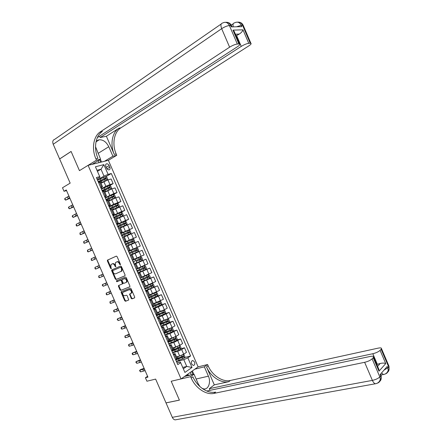 <?xml version="1.0" encoding="UTF-8"?>
<svg xmlns="http://www.w3.org/2000/svg" width="442" height="442" viewBox="0 0 442 442"><rect width="100%" height="100%" fill="white"/><g stroke="black" fill="none" stroke-linecap="round" stroke-linejoin="round"><path stroke-width="0.66" d="M120.257 264.83L120.39 264.183L117.097 256.625L116.296 256.133L107.439 260.145L107.4 260.957L110.649 268.399L111.301 268.67L110.898 267.145L111.003 264.581L112.185 263.907C113.18 263.631 114.025 264.156 114.716 265.487L115.141 266.454L115.804 266.719L115.401 265.189L115.506 262.609L116.71 261.924C117.721 261.642 118.578 262.172 119.274 263.509L120.257 264.83M194.541 362.004L192.878 360.534C191.469 360.799 191.054 361.959 191.646 364.009L193.298 365.479C194.718 365.214 195.132 364.053 194.541 362.004M131.152 298.344L131.959 298.864L134.495 297.919L134.694 297.018L131.042 288.648L130.235 288.134L121.169 291.737L121.152 292.493L124.749 300.748L125.545 301.262L128.732 299.996L127.191 295.698L126.39 295.184L124.904 295.753C123.053 295.527 122.357 294.394 122.81 292.361L129.13 289.725C130.992 289.93 131.705 291.063 131.263 293.123L129.611 294.029L131.152 298.344L131.666 298.09L132.473 298.61L134.672 297.786M237.315 44.04C235.094 44.338 232.525 45.388 229.608 47.178L221.68 28.675L53.217 144.263L59.62 158.949L71.09 151.446L79.45 170.64L71.107 151.484L59.637 158.987L70.168 183.132L62.488 187.762L64.029 191.292L66.272 189.955L147.937 377.109L145.407 377.739L146.926 381.219L155.634 379.092L166.004 402.872L179.402 400.098L171.198 381.253L181.06 378.927L88.096 165.33L108.384 160.33L116.76 155.286L116.191 153.982C111.992 144.678 113.826 132.65 120.379 128.158L248.818 45.885C250.841 44.543 251.537 43.681 250.901 43.305L250.238 43.239L242.559 25.277L241.277 25.304L241.851 26.658L231.343 26.907L230.752 25.526L229.404 25.553L237.315 44.04L238.879 43.94L232.967 30.128L242.973 29.818C242.57 31.249 241.349 32.664 239.31 34.056L235.42 34.244M101.853 131.782L102.406 131.423L101.898 131.777C95.328 136.374 93.61 148.744 97.942 158.341L95.903 158.827L96.489 160.175L79.45 170.64L88.096 165.33M124.887 275.852L125.075 274.935L121.417 266.548L120.616 266.051L111.693 269.935L111.66 270.731L115.263 278.99L116.053 279.493L124.887 275.852M126.235 277.604L129.887 285.985L129.871 286.748L120.799 290.383L120.009 289.875L118.467 286.339L118.489 285.571L122.379 283.886L121.373 280.753L120.572 280.245L116.87 281.758L116.334 280.863L125.429 277.095L126.235 277.604M105.842 166.457L106.533 168.043C107.163 169.286 107.992 169.894 109.008 169.872C110.064 169.551 110.34 168.656 109.837 167.187L109.152 165.612C108.517 164.363 107.688 163.75 106.66 163.783C105.616 164.104 105.345 164.999 105.842 166.457M108.384 160.33L198.11 366.866L181.06 378.927M96.986 178.933L99.969 177.192L99.732 176.64L96.384 177.546L177.789 364.628L180.662 362.689L180.353 361.987L177.015 362.854M99.732 176.64L95.439 166.761L103.859 164.639L108.097 174.38L103.986 176.098L97.417 179.922M105.726 176.745L111.312 173.513L108.097 174.38M111.312 173.513L190.601 355.981L187.839 357.843L192.016 367.457L184.9 372.435L180.662 362.689M147.589 376.302L145.407 377.739M64.029 191.292L66.549 190.59M97.439 171.363L101.008 169.242L96.969 170.286M103.986 176.098L101.008 169.242L103.859 164.639M182.728 367.44L186.751 366.429L183.806 359.661L176.463 361.589M180.656 348.821L184.48 347.76L186.474 352.351L183.695 354.191L179.673 355.998L176.529 356.843M184.48 347.76L181.69 349.572L177.662 351.379L172.629 352.771M176.772 340.053L180.64 338.926L182.634 343.517L179.833 345.312L172.684 348.003M180.64 338.926L173.8 342.495L168.789 343.948M172.888 331.285L176.794 330.086L178.795 334.682L175.971 336.428L168.833 339.152M176.794 330.086L169.932 333.605L164.949 335.119M168.999 322.511L172.955 321.246L174.955 325.842L172.109 327.539L164.982 330.296M172.955 321.246L166.065 324.71L161.103 326.29M165.104 313.732L169.109 312.395L171.109 316.997L168.242 318.643L161.126 321.439M169.109 312.395L162.192 315.809L157.258 317.45M161.197 304.958L165.258 303.538L167.258 308.146L164.374 309.748L157.269 312.571M165.258 303.538L158.319 306.897L153.413 308.604M156.866 296.333L161.407 294.681L163.413 299.289L153.413 303.704M161.407 294.681L154.44 297.985L149.562 299.753M151.6 288.068L157.556 285.814L159.556 290.422L149.551 294.825M157.556 285.814L145.705 290.902M144.307 280.637L153.7 276.941L155.706 281.554L145.683 285.946M153.7 276.941L141.849 282.04M137.893 272.946L149.838 268.062L151.849 272.681L141.821 277.057M149.838 268.062L137.992 273.173M134.097 264.222L145.982 259.183L147.987 263.802L137.948 268.167M145.982 259.183L134.136 264.305M141.103 256.227L139.086 251.581L142.12 250.294L144.125 254.918L134.081 259.266M139.086 251.581L132.064 254.636M128.473 251.294L140.263 246.028L128.418 251.161M140.263 246.028L138.252 241.398L128.191 245.73M124.672 242.559L136.396 237.127L124.55 242.277M136.396 237.127L134.385 232.503L124.312 236.818M124.837 231.906L132.528 228.227L120.683 233.387M132.528 228.227L130.512 223.597L120.434 227.901M123.611 221.818L128.655 219.32L125.545 220.436L116.81 224.492M128.655 219.32L126.639 214.685L116.55 218.978M120.699 212.497L124.782 210.409L121.649 211.475L112.937 215.585M124.782 210.409L122.765 205.768L112.666 210.044M112.544 209.768L118.611 207.049L119.346 205.989L118.412 203.85L117.091 203.486L120.904 201.486L113.666 204.237L109.058 206.679M120.904 201.486L118.887 196.85L115.721 197.845L108.776 201.11M113.323 194.579L117.025 192.563L113.848 193.535L105.179 197.767M117.025 192.563L115.008 187.922L111.82 188.867L104.887 192.171M109.528 185.668L113.146 183.634L109.948 184.557L105.859 186.275L101.301 188.85M113.146 183.634L111.124 178.988L107.914 179.888L100.997 183.226M183.32 368.799L186.751 366.429L192.016 367.457M100.92 187.966L102.55 186.795L100.61 187.253M104.848 196.999L106.5 195.878L104.577 196.375M108.776 206.022L110.45 204.95L108.544 205.491M112.699 215.044L114.395 214.022L112.506 214.597M116.622 224.055L118.34 223.083L116.467 223.702M120.539 233.061L122.279 232.138L120.428 232.801M124.456 242.067L126.213 241.194L124.384 241.89M128.373 251.062L130.152 250.238L128.335 250.979M134.158 264.366L135.97 263.614L134.18 264.415M138.07 273.349L139.899 272.648L138.131 273.488M141.976 282.322L143.827 281.67L142.075 282.554M145.877 291.295L147.75 290.692L146.015 291.615M149.777 300.262L151.672 299.704L149.96 300.671M153.678 309.218L155.59 308.715L153.893 309.715M157.573 318.174L159.507 317.715L157.827 318.759M161.468 327.119L163.424 326.715L161.761 327.798M165.358 336.064L167.336 335.705L165.689 336.826M169.247 344.998L171.242 344.694L169.618 345.854M173.131 353.932L175.148 353.672L173.54 354.876M184.529 357.589L190.601 355.981M100.544 182.187L98.544 182.507M104.494 191.259L102.511 191.635M108.434 200.32L106.483 200.751M112.373 209.381L110.445 209.862M116.312 218.431L114.406 218.972M120.252 227.475L118.368 228.072M124.18 236.52L122.323 237.166M128.114 245.553L126.279 246.255M132.042 254.581L130.235 255.338M132.036 254.575L134.086 259.277L132.285 260.062M138.009 268.3L136.235 269.134M141.932 277.311L140.18 278.2M145.849 286.322L144.125 287.267M149.766 295.322L148.064 296.322M153.678 304.323L152.004 305.372M157.59 313.317L155.943 314.422M161.501 322.301L159.871 323.461M165.407 331.285L163.805 332.494M169.314 340.257L167.733 341.522M173.214 349.224L171.662 350.545M177.115 358.191L175.584 359.561M183.806 359.661L187.839 357.843M120.445 264.543L119.799 263.277C119.102 261.946 118.252 261.415 117.24 261.697L116.71 261.924M112.185 263.907L112.716 263.681C113.71 263.404 114.555 263.935 115.246 265.261L115.881 266.509M116.401 256.106L107.97 259.924L107.931 260.736L111.378 268.443M112.323 269.614L112.191 270.498L115.787 278.753L116.578 279.256L124.992 275.786M121.069 267.625L120.506 267.277L112.793 270.576L113.113 272.228C113.798 273.548 114.644 274.079 115.644 273.819L121.434 271.195L121.517 268.659L121.069 267.625L121.594 267.393L121.031 267.045L120.506 267.277M112.793 270.576L121.031 267.045M120.926 271.598L121.959 270.963L122.042 268.427L121.517 268.659M121.594 267.393L122.042 268.427M129.838 286.786L120.799 290.383M119.042 285.289L118.992 286.096L120.528 289.626L121.318 290.134M122.252 283.996L122.904 283.642L122.92 282.869L121.893 280.51L121.097 280.007L116.87 281.758M116.876 280.598L117.395 281.521M125.959 282.51L126.412 282.151C126.893 280.068 126.191 278.924 124.307 278.725L122.08 279.692L122.058 280.471L123.091 282.836L123.887 283.344L125.959 282.51M126.058 282.466L126.931 281.908C127.412 279.825 126.71 278.687 124.826 278.482L124.307 278.725M122.738 279.338L124.826 278.482M130.147 293.748L130.114 294.527L131.666 298.09M130.942 293.427L131.777 292.869C132.219 290.808 131.512 289.676 129.644 289.471L129.13 289.725M123.644 291.819L129.644 289.471M121.71 291.46L121.672 292.245L125.263 300.488L126.058 301.002L128.721 300.007M105.428 176.656L106.97 180.192L107.704 179.214L106.771 177.071L105.395 176.645L97.538 180.203M106.494 180.369L100.842 182.866M103.456 181.817L100.898 182.994M98.505 182.419L105.898 179.01L105.566 178.137L98.13 181.557M98.212 181.75L104.826 178.551L105.494 178.966M69.709 197.828L65.62 200.154L69.897 198.259M68.952 196.093L64.869 198.425L65.62 200.154L64.709 199.243L64.869 198.425M110.693 189.253L111.583 188.143L110.655 185.999L109.285 185.596L101.428 189.132M110.843 189.17L104.732 191.811M107.842 190.53L104.782 191.922M102.389 191.347L109.793 187.966L109.467 187.088L102.019 190.491M102.091 190.662L108.715 187.496L109.384 187.916M102.317 191.182L102.942 191.049M114.191 198.403L115.467 197.071L114.533 194.928L113.174 194.535L105.312 198.06M113.876 198.53L108.666 200.85M114.727 198.115L108.621 200.751M106.273 200.276L113.682 196.911L113.367 196.038L105.903 199.419M105.964 199.569L112.677 196.408L113.268 196.861M106.163 200.016L107.202 199.795M118.633 207.022L117.058 203.475L109.191 206.983M118.611 207.049L112.511 209.69M110.157 209.193L117.572 205.85L117.263 204.977L109.782 208.337M109.837 208.464L116.489 205.37L117.152 205.806M110.003 208.851L110.948 208.79M73.499 206.519L69.388 208.79L73.665 206.9M72.742 204.784L68.637 207.066L69.388 208.79L68.471 207.862L68.637 207.066M77.289 215.204L73.157 217.42L77.433 215.536M76.532 213.469L72.405 215.696L73.157 217.42L72.234 216.481L72.405 215.696M81.079 223.884L76.925 226.044L81.201 224.166M80.322 222.149L76.173 224.321L76.925 226.044L76.295 225.785L76.173 224.321M116.423 218.685L122.495 215.978L123.219 214.906L122.29 212.768L120.942 212.409L113.075 215.9M122.495 215.978L116.395 218.619M114.036 218.11L121.456 214.79L121.158 213.911L113.66 217.254M113.705 217.359L120.368 214.293L121.036 214.746M113.843 217.674L114.914 217.392L113.981 217.989M84.864 232.564L80.687 234.663L84.963 232.79M84.107 230.829L79.936 232.94L80.687 234.663L80.052 234.393L79.936 232.94M95.859 162.076L93.411 163.568M185.496 376.258L185.745 375.612M187.69 375.733L187.988 374.954L189.905 375.208M186.005 375.424L187.988 374.954M104.516 161.28L112.898 156.214L108.776 146.733C106.34 141.948 103.152 139.628 99.223 139.777C97.682 140.053 96.571 140.948 95.897 142.462M95.527 146.711L100.572 159.192L96.489 160.175M112.898 156.214L116.76 155.286M106.384 136.258L114.279 154.435C110.064 145.103 111.887 133.042 118.439 128.539L106.384 136.258L100.179 137.528L99.588 136.158M242.973 29.818L248.752 43.333L250.238 43.239M248.752 43.333C246.63 43.625 244.133 44.642 241.249 46.393L236.619 35.57L239.238 34.089M100.179 137.528L241.249 46.393M53.217 144.263C52.3 141.644 52.813 139.992 54.764 139.302L221.177 24.017M92.185 164.325L100.572 159.192M97.367 137.6L237.569 46.642C239.592 45.277 240.271 44.404 239.603 44.012L238.879 43.94M95.903 158.827C91.555 149.197 93.268 136.788 99.831 132.18L229.608 47.178M236.127 35.896L236.619 35.57M234.989 33.238L234.177 31.338L232.967 30.128M100.362 159.319L101.533 162.015M100.671 162.231L99.61 159.783M99.025 162.634L98.168 160.661M387.993 365.319L388.999 366.203L388.634 366.816L387.778 367.799L387.214 366.479L380.164 374.523L380.744 375.871L379.838 376.91C378.197 378.485 375.711 379.645 372.385 380.391L364.639 362.313C367.943 361.512 370.429 360.357 372.109 358.849L379.838 376.91L380.324 379.341C380.175 381.313 379.175 382.59 377.319 383.175M176.551 419.624L175.142 419.878C173.944 419.668 172.999 418.817 172.308 417.331L166.015 402.905L179.419 400.132L171.198 381.253L190.629 376.667L191.209 377.993C195.325 387.855 205.989 395.231 213.939 393.402L364.639 362.313M184.491 376.496L194.044 374.219L198.187 383.75L199.999 386.656M202.055 388.341L203.839 388.927C208.469 389.722 211.143 382.026 208.403 376.175L204.353 366.838L207.58 364.528L208.138 365.81C212.11 375.352 222.564 382.363 230.409 380.463L378.125 348.147C380.496 347.677 381.623 347.854 381.507 348.677L388.999 366.203L389.098 369.192L388.634 366.816L381.126 349.257L380.087 350.362L385.739 363.578L378.976 371.192L378.916 369.446L378.07 367.473M194.044 374.219L190.629 376.667M209.994 390.336L209.287 388.706L372.81 353.727C376.059 352.92 378.485 351.799 380.087 350.362M214.309 384.849L206.541 366.959C210.525 376.529 221 383.579 228.857 381.684L214.309 384.849L209.287 388.706M378.976 371.192L373.197 357.688L372.109 358.849M373.197 357.688L373.612 357.059C373.739 356.197 372.612 355.992 370.225 356.445L206.757 391.021M194.861 369.164L204.353 366.838M198.11 366.866L207.58 364.528M381.126 349.257L381.507 348.677M377.595 366.363L380.203 363.479L377.341 364.313L372.81 353.727M376.766 364.429L377.341 364.313M191.209 377.993L192.905 376.772C197.01 386.601 207.652 393.938 215.597 392.104L213.939 393.402M380.203 363.479C382.617 362.932 384.463 362.959 385.739 363.578M192.353 370.937L193.806 374.28M192.944 374.484L191.629 371.451M191.303 374.871L190.242 372.429M120.301 227.591L126.373 224.906L127.092 223.812L126.163 221.674L124.826 221.337L116.948 224.812M126.373 224.906L120.279 227.542M117.909 227.022L125.34 223.718L125.047 222.84L117.539 226.166M117.572 226.249L124.246 223.216L124.909 223.68M117.683 226.497L118.738 226.182L117.787 226.74M126.213 241.194L124.169 236.487L130.252 233.824L130.965 232.719L130.036 230.58L128.705 230.254L120.826 233.719M130.252 233.824L123.981 236.542M121.788 235.923L129.219 232.647L128.937 231.763L121.412 235.067M121.44 235.127L128.235 232.094L128.788 232.608M121.517 235.31L122.556 234.962L121.594 235.492M126.257 246.205L134.13 242.735L134.832 241.614L133.904 239.481L132.578 239.172L124.699 242.614M134.13 242.735L126.246 246.172M125.655 244.824L133.097 241.564L132.821 240.68L125.285 243.967M125.301 244.006L131.998 241.039L132.661 241.542M125.351 244.122L126.379 243.741L125.401 244.233M130.119 255.078L138.003 251.642L138.7 250.509L137.771 248.371L136.451 248.084L128.567 251.509M138.003 251.642L130.114 255.067M130.136 255.122L131.141 254.691L130.147 255.139M129.528 253.714L136.976 250.476L136.705 249.592L129.152 252.863M129.163 252.879L135.871 249.945L136.523 250.47M129.186 252.923L130.191 252.515L129.191 252.946M133.981 263.951L141.871 260.548L142.562 259.393L141.633 257.261L140.324 256.984L132.423 260.377M140.324 256.984L132.429 260.382M140.584 258.498L139.882 258.802L140.114 259.697L136.164 261.41L140.849 259.388L140.584 258.498L133.02 261.747M133.374 262.559L134.374 262.123L133.379 262.57M88.649 241.233L84.45 243.282L88.726 241.409M87.892 239.498L83.693 241.559L84.45 243.282L83.809 242.995L83.693 241.559M92.428 249.896L88.207 251.89L92.483 250.023M91.671 248.161L87.455 250.166L88.207 251.89L87.56 251.592L87.455 250.166M96.207 258.553L91.964 260.493L96.24 258.631M95.45 256.824L91.212 258.774L91.964 260.493L91.312 260.183L91.212 258.774M99.98 267.206L95.715 269.09L99.997 267.239M99.229 265.476L94.964 267.371L95.715 269.09L95.063 268.769L94.964 267.371M103.76 275.858L99.467 277.687L98.715 275.968L98.809 277.349L99.467 277.687M103.003 274.128L98.715 275.968L102.997 274.117M137.843 272.83L145.738 269.443L146.424 268.277L145.495 266.145L144.191 265.885L136.302 269.283M144.191 265.885L136.291 269.255M136.258 269.184L136.976 268.797M137.258 271.482L144.716 268.288L144.462 267.404L136.887 270.631M137.164 271.272L138.186 270.885L137.202 271.36M144.462 267.404L143.755 267.692L143.982 268.592L137.247 271.454M107.528 284.499L103.218 286.272L102.467 284.554L102.251 285.245L103.218 286.272M106.776 282.769L102.467 284.554L106.749 282.709M141.705 281.709L149.606 278.333L150.28 277.151L149.357 275.023L148.059 274.78L140.948 277.841M148.059 274.78L141.545 277.554M141.12 280.361L148.584 277.184L148.341 276.3L140.749 279.51M140.959 279.99L141.998 279.642L141.026 280.151M147.667 276.576L147.843 277.477L141.097 280.305M111.296 293.14L106.964 294.858L106.213 293.14L106.295 294.499L106.964 294.858M110.544 291.411L106.213 293.14L110.494 291.3M145.567 290.576L153.468 287.217L154.136 286.018L153.214 283.891L151.926 283.665L145.838 286.3M151.926 283.665L145.821 286.256M144.982 289.228L152.451 286.079L152.214 285.189L144.611 288.377M144.755 288.709L145.805 288.394L144.849 288.93M151.567 285.46L151.705 286.361L144.948 289.156M115.064 301.77L110.71 303.433L109.959 301.72L110.036 303.068L110.71 303.433M114.312 300.046L109.959 301.72L114.24 299.886M149.424 299.444L157.33 296.101L157.993 294.886L157.065 292.759L155.788 292.549L149.705 295.184M155.788 292.549L149.678 295.123M148.838 298.096L156.313 294.963L156.081 294.074L148.468 297.245M148.545 297.422L149.606 297.14L148.667 297.709M155.457 294.333L155.567 295.234L148.794 297.996M118.832 310.4L114.45 312.008L113.705 310.295L113.771 311.627L114.45 312.008M118.075 308.671L113.705 310.295L117.986 308.461M153.28 308.301L161.192 304.974L161.844 303.742L160.916 301.621L159.645 301.422L153.567 304.057M159.645 301.422L153.534 303.98M152.694 306.952L160.175 303.842L159.954 302.952L152.324 306.102L153.413 305.875L152.484 306.477M159.347 303.212L159.424 304.107L152.639 306.836M122.594 319.019L118.191 320.577L117.445 318.864L117.207 319.5L118.191 320.577M121.837 317.295L117.445 318.864L121.727 317.036M157.131 317.152L165.043 313.842L165.689 312.599L164.767 310.472L163.501 310.295L157.424 312.93M163.501 310.295L157.385 312.837M156.545 315.809L164.037 312.715L163.816 311.825L156.225 315.074M157.225 314.582L156.297 315.245M163.225 312.08L163.28 312.975L156.485 315.671M126.351 327.638L121.926 329.141L121.18 327.428L121.241 328.732L121.926 329.141M125.6 325.914L121.18 327.428L125.467 325.605M160.982 326.003L168.899 322.704L169.54 321.444L168.617 319.323L167.358 319.163L161.28 321.793M167.358 319.163L167.07 319.257M164.601 320.301L161.236 321.688M160.396 324.655L167.894 321.588L167.678 320.693L160.026 323.809M160.766 323.555L160.109 324.003M167.098 320.942L167.131 321.831L160.324 324.494M171.115 328.074L165.137 330.655M167.838 329.412L165.081 330.533M172.767 331.533L171.242 328.025L172.457 328.168L173.38 330.29L172.75 331.561L164.827 334.843M164.242 333.5L171.745 330.45L171.54 329.555L163.871 332.649M164.225 332.539L163.921 332.76M170.971 329.804L170.982 330.688L164.164 333.318M171.264 338.428L168.927 339.373M172.949 337.881L168.988 339.506M175.159 336.887L176.303 337.003L177.225 339.124L176.601 340.417L168.673 343.677M168.087 342.335L175.596 339.307L175.397 338.412L167.855 341.451M174.833 338.66L174.828 339.533L167.999 342.13M174.772 347.412L172.772 348.208M176.076 347.036L172.839 348.357M179.098 345.743L180.143 345.837L181.065 347.953L180.447 349.263L172.513 352.512M171.932 351.169L179.446 348.163L179.253 347.263L172.424 350.053M178.701 347.506L178.673 348.379L171.833 350.942M178.341 356.357L176.612 357.037M179.612 356.014L176.684 357.197M183.032 354.589L183.977 354.666L184.9 356.782L184.292 358.103L176.352 361.335M175.772 359.992L183.292 357.009L182.922 356.158L176.866 358.689M182.557 356.351L182.518 357.213L175.662 359.749M130.108 336.252L125.666 337.694L124.915 335.986L124.97 337.279L125.666 337.694M129.357 334.528L124.915 335.986L129.202 334.169M133.865 344.854L129.395 346.246L128.65 344.539L128.699 345.821L129.395 346.246M133.114 343.136L128.65 344.539L132.937 342.727M137.617 353.456L133.13 354.793L132.385 353.086L132.125 353.672L132.423 354.357L133.13 354.793M136.871 351.738L132.385 353.086L136.672 351.279M141.368 362.053L136.86 363.335L136.114 361.628L135.849 362.202L136.86 363.335M140.622 360.335L136.114 361.628L140.401 359.827M145.12 370.645L140.584 371.877L139.838 370.169L139.573 370.728L140.584 371.877M144.368 368.926L139.838 370.169L140.738 369.49L144.125 368.374M179.673 355.998L177.662 351.379M175.811 347.119L173.8 342.495M171.944 338.229L169.932 333.605M168.076 329.334L166.065 324.71M164.203 320.439L162.192 315.809M160.33 311.533L158.319 306.897M156.457 302.621L154.44 297.985M152.578 293.703L150.562 289.068M148.7 284.786L146.683 280.145M144.816 275.858L142.799 271.211M140.932 266.924L138.91 262.277M137.042 257.984L135.02 253.338M133.153 249.045L131.13 244.387M129.263 240.094L127.235 235.437M125.368 231.138L123.34 226.481M121.467 222.177L119.445 217.514M117.572 213.21L115.539 208.547M113.666 204.237L111.638 199.569M109.765 195.259L107.732 190.59M105.859 186.275L103.826 181.601M101.643 186.955L99.583 182.22M109.948 184.557L107.914 179.888M113.848 193.535L111.82 188.867M105.605 196.06L103.544 191.325M117.749 202.508L115.721 197.845M109.561 205.16L107.505 200.43M121.649 211.475L119.622 206.812M113.522 214.254L111.461 209.525M125.545 220.436L123.522 215.779M117.473 223.343L115.417 218.619M129.44 229.392L127.412 224.74M121.423 232.426L119.373 227.702M133.329 238.343L131.307 233.691M125.373 241.498L123.318 236.779M137.219 247.288L135.197 242.641M129.318 250.57L127.268 245.851M133.263 259.636L131.213 254.923M144.987 265.161L142.97 260.515M137.208 268.692L135.158 263.985M148.871 274.09L146.855 269.449M141.142 277.747L139.097 273.04M152.75 283.013L150.733 278.372M145.081 286.797L143.037 282.09M156.628 291.93L154.612 287.294M149.015 295.836L146.971 291.134M160.501 300.842L158.485 296.206M152.943 304.869L150.904 300.173M164.374 309.748L162.358 305.118M156.877 313.903L154.833 309.207M168.242 318.643L166.231 314.019M160.8 322.925L158.761 318.234M172.109 327.539L170.098 322.914M164.722 331.948L162.684 327.257M175.971 336.428L173.966 331.809M168.645 340.959L166.606 336.274M179.833 345.312L177.828 340.694M172.562 349.965L170.529 345.285M183.695 354.191L181.69 349.572M176.48 358.965L174.446 354.285M106.229 167.347L109.152 165.612M107.019 168.85L109.837 167.187M119.799 263.277L119.274 263.509M115.671 266.228L115.141 266.454M115.246 265.261L114.716 265.487M111.174 268.172L110.649 268.399M107.931 260.736L107.4 260.957M108.102 259.819L107.572 260.04M120.224 264.255L119.699 264.482M116.578 279.256L116.053 279.493M115.787 278.753L115.263 278.99M112.191 270.498L111.66 270.731M120.528 289.626L120.009 289.875M118.992 286.096L118.467 286.339M122.92 282.869L122.401 283.112M121.893 280.51L121.373 280.753M121.097 280.007L120.572 280.245M122.765 279.322L122.246 279.565M130.114 294.527L129.6 294.781M123.782 291.753L123.268 292.002M126.058 301.002L125.545 301.262M125.263 300.488L124.749 300.748M121.672 292.245L121.152 292.493M132.473 298.61L131.959 298.864M100.837 180.198L100.24 178.839M98.864 181.347L99.168 182.049M101.798 182.419L101.207 181.06M104.246 178.662L103.655 177.297M105.213 180.883L104.621 179.518M104.826 178.551L105.528 178.148M69.598 197.955L68.836 196.215M68.322 198.762L67.565 197.033M110.859 189.148L109.318 185.607M104.726 189.148L104.135 187.789M102.748 190.27L103.058 190.988M105.693 191.369L105.102 190.01M108.141 187.618L107.55 186.259M109.108 189.839L108.517 188.474M108.715 187.496L109.417 187.104M114.749 198.088L113.207 194.546M108.621 198.093L108.03 196.734M106.627 199.182L106.914 199.839M109.583 200.314L108.992 198.955M112.036 196.568L111.445 195.209M113.003 198.79L112.412 197.43M112.605 196.436L113.307 196.055M112.506 207.033L111.92 205.679M110.506 208.094L110.749 208.652M113.472 209.254L112.881 207.895M115.926 205.513L115.334 204.154M116.892 207.734L116.301 206.375M116.489 205.37L117.196 204.994M73.383 206.641L72.626 204.9M72.096 207.42L71.344 205.69M77.173 215.315L76.416 213.58M75.875 216.072L75.118 214.342M80.958 223.989L80.201 222.254M79.648 224.724L78.891 222.995M122.511 215.95L120.975 212.42M116.395 215.967L115.804 214.613M114.379 217L114.577 217.464M117.357 218.182L116.765 216.829M119.815 214.458L119.224 213.099M120.776 216.674L120.185 215.315M120.368 214.293L121.08 213.934M84.737 232.658L83.98 230.923M83.422 233.365L82.665 231.636M114.279 154.435L116.191 153.982M118.948 128.191L120.887 127.815M102.406 131.423L100.345 131.826M236.52 26.785L241.277 25.304C239.686 22.315 237.536 21.459 234.812 22.735L234.531 22.885C233.133 23.094 232.707 24.421 233.249 26.863M237.575 22.161C239.768 21.907 241.426 22.945 242.559 25.277L243.233 25.376L243.481 25.956M221.68 28.675C224.575 26.824 227.149 25.78 229.404 25.553C227.774 22.487 225.586 21.608 222.834 22.912L222.547 23.067C220.74 23.476 220.453 25.343 221.68 28.675M225.658 22.327C227.89 22.056 229.586 23.122 230.752 25.526L231.492 25.636L231.757 26.26M98.063 153.413L108.776 146.733M206.541 366.959L208.138 365.81M228.857 381.684L230.409 380.463M172.308 417.331L372.385 380.391C373.241 382.302 374.23 383.435 375.352 383.783L376.739 383.435M380.363 374.297L381.142 375.203L380.744 375.871L381.225 378.302L381.142 375.203L380.623 373.998M379.059 381.805C380.407 381.076 381.126 379.905 381.225 378.302L380.324 379.341C379.579 381.855 377.921 383.336 375.352 383.783L175.142 419.878M381.518 372.982L383.435 374.534L384.717 374.208M381.164 374.96L383.435 374.534C385.932 374.076 387.54 372.623 388.242 370.181L387.778 367.799L384.032 370.109M386.993 372.623C388.297 371.893 388.999 370.75 389.098 369.192L388.242 370.181C388.093 372.109 387.104 373.368 385.286 373.96M196.126 379.015L208.403 376.175M126.395 224.879L124.859 221.343M120.279 224.901L119.688 223.542M118.252 225.901L118.406 226.265M121.241 227.111L120.649 225.757M123.699 223.392L123.108 222.033M124.661 225.608L124.075 224.249M124.246 223.216L124.964 222.862M130.274 233.796L128.738 230.265M124.158 233.824L123.572 232.464M125.125 236.034L124.534 234.68M127.583 232.321L126.992 230.962M128.545 234.536L127.953 233.177M128.125 232.133L128.849 231.785M134.147 242.708L132.611 239.177M128.042 242.741L127.451 241.382M129.003 244.951L128.412 243.592M131.462 241.244L130.876 239.89M132.423 243.459L131.838 242.1M131.998 241.039L132.727 240.708M138.02 251.614L136.484 248.089M131.915 251.653L131.329 250.294M132.876 253.857L132.291 252.504M135.34 250.161L134.755 248.807M136.302 252.376L135.716 251.017M135.871 249.945L136.6 249.62M141.888 260.515L140.357 256.995M135.788 260.559L135.202 259.205M136.749 262.763L136.164 261.41M139.219 259.078L138.628 257.719M140.18 261.283L139.589 259.929M140.114 259.697L140.849 259.388M88.522 241.321L87.765 239.586M87.19 242.001L86.433 240.271M92.295 249.973L91.544 248.244M90.958 250.631L90.201 248.907M96.074 258.625L95.317 256.896M94.721 259.261L93.969 257.531M99.842 267.272L99.091 265.543M98.483 267.88L97.732 266.156M103.616 275.913L102.859 274.184M102.246 276.493L101.494 274.775M145.761 269.416L144.225 265.891M139.661 269.46L139.075 268.106M140.622 271.664L140.031 270.311M143.092 267.985L142.501 266.631M144.053 270.189L143.462 268.835M143.982 268.592L144.716 268.288M107.384 284.549L106.632 282.825M106.003 285.107L105.251 283.383M149.623 278.305L148.092 274.786M143.534 278.355L142.943 277.001M144.49 280.56L143.904 279.206M146.959 276.885L146.374 275.532M147.921 279.09L147.335 277.736M147.843 277.477L148.584 277.184M111.152 293.179L110.395 291.455M109.76 293.709L109.008 291.991M153.484 287.189L151.96 283.67M147.401 287.245L146.81 285.891M145.517 288.571L145.661 288.897M148.357 289.444L147.772 288.096M150.833 285.781L150.241 284.427M151.788 287.985L151.203 286.631M151.705 286.361L152.451 286.079M114.914 301.803L114.163 300.079M113.511 302.311L112.76 300.593M157.346 296.068L155.822 292.554M151.263 296.129L150.678 294.775M149.324 297.328L149.512 297.753M152.219 298.328L151.634 296.98M154.694 294.67L154.109 293.322M155.656 296.875L155.065 295.527M155.567 295.234L156.313 294.963M118.677 310.428L117.926 308.704M117.263 310.908L116.511 309.19M161.208 304.941L159.678 301.427M155.125 305.008L154.54 303.654M153.136 306.079L153.363 306.599M156.081 307.207L155.496 305.858M158.562 303.555L157.971 302.206M159.518 305.759L158.932 304.411M159.424 304.107L160.175 303.842M122.434 319.041L121.683 317.317M121.009 319.494L120.263 317.776M165.059 313.809L163.534 310.301M158.987 313.875L158.396 312.527M156.943 314.826L157.208 315.444M159.943 316.08L159.358 314.732M162.424 312.433L161.833 311.085M163.38 314.638L162.794 313.29M163.28 312.975L164.037 312.715M126.191 327.649L125.44 325.931M124.755 328.08L124.009 326.362M168.916 322.677L167.391 319.163M162.844 322.743L162.258 321.4M160.744 323.572L161.054 324.284M163.8 324.942L163.214 323.594M166.28 321.306L165.695 319.958M167.236 323.511L166.651 322.163M167.131 321.831L167.894 321.588M166.7 331.605L166.109 330.262M164.595 332.417L164.899 333.119M167.651 333.804L167.065 332.456M170.137 330.18L169.551 328.831M171.093 332.373L170.507 331.03M170.982 330.688L171.745 330.45M176.618 340.384L175.104 336.914M170.551 340.462L169.966 339.119M168.441 341.263L168.739 341.942M171.507 342.661L170.921 341.312M173.988 339.042L173.408 337.699M174.944 341.235L174.358 339.892M174.828 339.533L175.596 339.307M180.463 349.23L178.971 345.804M174.402 349.313L173.817 347.97M172.303 350.136L172.579 350.766M175.352 351.506L174.772 350.163M177.844 347.898L177.275 346.594M178.795 350.092L178.214 348.749M178.673 348.379L179.446 348.163M184.303 358.07L182.839 354.694M178.248 358.158L177.662 356.816M176.22 359.142L176.413 359.584M179.203 360.352L178.618 359.009M181.69 356.749L181.143 355.49M182.645 358.943L182.06 357.6M182.518 357.213L183.292 357.009M129.948 336.257L129.197 334.533M128.5 336.66L127.755 334.942M133.699 344.854L132.948 343.136M132.241 345.235L131.495 343.517M137.451 353.445L136.7 351.727M135.981 353.804L135.235 352.092M141.197 362.037L140.445 360.318M139.722 362.368L138.976 360.655M144.943 370.623L144.191 368.904M143.457 370.926L142.711 369.214M192.126 360.727L192.878 360.534M102.55 186.795L100.494 182.071M106.5 195.878L104.45 191.154M110.45 204.95L108.395 200.232M114.395 214.022L112.345 209.304M118.34 223.083L116.29 218.37M122.279 232.138L120.23 227.431M130.152 250.238L128.103 245.537M138.014 268.311L135.97 263.614M141.943 277.338L139.899 272.648M145.866 286.361L143.827 281.67M149.788 295.378L147.75 290.692M153.711 304.389L151.672 299.704M157.628 313.395L155.59 308.715M161.545 322.395L159.507 317.715M165.457 331.389L163.424 326.715M169.369 340.379L167.336 335.705M173.275 349.362L171.242 344.694M177.181 358.34L175.148 353.672M105.881 164.247L106.66 163.783M107.97 259.924L107.439 260.145M112.218 269.708L111.693 269.935M121.959 270.963L121.434 271.195M119.008 285.328L118.489 285.571M122.904 283.642L122.379 283.886M116.854 280.626L116.334 280.863M126.931 281.908L126.412 282.151M130.13 293.775L129.611 294.029M131.777 292.869L131.263 293.123M121.688 291.488L121.169 291.737M99.467 181.894L99.157 181.181M104.881 178.535L105.566 178.137M103.356 190.833L103.041 190.104M108.782 187.474L109.467 187.088M107.246 199.773L106.92 199.027M112.677 196.408L113.367 196.038M111.086 208.596L110.798 207.944M116.572 205.342L117.263 204.977M114.914 217.392L114.677 216.851M120.462 214.265L121.158 213.911M101.898 131.777L99.831 132.18M118.439 128.539L120.379 128.158M234.177 31.338L239.603 44.012M231.243 25.128L233.266 23.746M239.012 22.166C240.956 22.431 242.36 23.503 243.233 25.376L250.901 43.305M227.149 22.332C229.144 22.603 230.591 23.702 231.492 25.636L232.028 26.89M239.31 34.056L235.409 34.216M96.35 141.622L99.223 139.777M373.612 357.059L378.916 369.446M118.738 226.182L118.55 225.757M124.351 223.182L125.047 222.84M122.556 234.962L122.423 234.652M128.235 232.094L128.937 231.763M132.119 241.006L132.821 240.68M136.003 249.907L136.705 249.592M147.915 276.465L148.341 276.3M145.97 288.775L145.805 288.394M151.888 285.311L152.214 285.189M149.827 297.637L149.606 297.14M153.678 306.488L153.413 305.875M157.523 315.334L157.208 314.61M161.374 324.179L161.054 323.45M165.22 333.014L164.91 332.301M169.059 341.848L168.756 341.152M172.899 350.672L172.607 349.992M176.739 359.49L176.502 358.954"/></g></svg>
